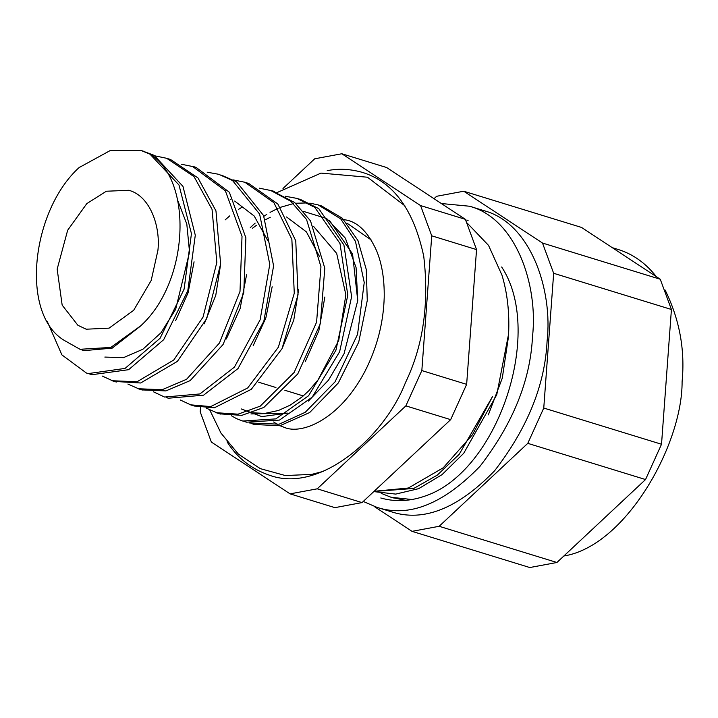 <?xml version="1.0" encoding="UTF-8"?>
<svg xmlns="http://www.w3.org/2000/svg" width="718" height="718" viewBox="0 0 718 718"><rect width="100%" height="100%" fill="white"/><g stroke="black" fill="none" stroke-linecap="round" stroke-linejoin="round"><path stroke-width="1.08" d="M225.156 219.896L229.814 215.822M238.502 209.396L242.128 207.134M285.36 196.265L296.893 198.392L314.762 207.349L340 243.537L347.808 295.134L335.925 350.231L308.56 395.762L275.793 418.89L242.711 421.035L236.536 418.666L231.51 415.821M251.112 423.467L254.441 424.491L279.903 425.738L309.646 412.554L338.322 382.945L358.713 342.199L367.266 300.483L366.288 269.546L357.941 240.512L342.298 218.191L321.601 205.967L318.28 204.944L340.745 218.909L355.464 241.374L364.241 282.479L357.555 334.355L335.046 381.85L305.24 412.294L279.149 424.185L249.559 422.965M250.277 227.615L255.186 223.083M263.892 216.297L266.836 214.341M270.04 212.384L278.126 208.274M280.424 207.314L293.474 203.571M295.565 203.248L307.878 202.916M309.835 203.131L318.28 204.944M244.362 421.484L246.543 422.193L279.499 420.084L312.186 397.171L339.632 351.73L351.614 296.651L343.922 244.991L318.783 208.678L300.716 199.577L296.902 198.374M259.422 188.188L270.803 190.53L290.718 201.219L306.532 219.448L320.955 266.755L316.584 322.167L294.129 372.48L260.23 406.155L238.071 414.169L216.755 412.742L206.299 408.147M218.371 413.191L220.57 413.909L241.769 415.363L263.82 407.465L297.773 373.925L320.318 323.683L324.805 268.263L310.499 220.866L294.631 202.476L272.418 191.06M233.359 179.931L244.838 182.246L273.908 202.691L291.867 239.336L294.272 293.267L278.351 347.216L247.683 387.962L210.706 406.594L190.674 404.835L180.397 400.043M194.497 406.011L214.296 407.806L251.282 389.327L282.012 348.697L298.042 294.784L295.762 240.817L277.821 203.966L248.661 183.422L246.094 182.668M207.197 172.203L218.757 174.303L232.524 180.505L259.629 214.099L269.78 264.368L260.131 319.788L234.391 367.149L199.891 393.949L164.548 397.045L153.437 391.795M166.307 397.539L168.371 398.221L203.598 395.169L238.008 368.558L263.838 321.296L273.594 265.884L263.569 215.544L236.554 181.816L221.449 175.165M181.232 164.216L192.639 166.522L225.38 190.844L242.02 236.321L240.009 291.4L219.448 343.033L186.554 379.292L162.178 389.703L138.583 388.761L127.894 384.058M140.019 389.156L142.406 389.928L165.885 390.906L190.153 380.621L223.101 344.487L243.752 292.917L245.888 237.82L229.356 192.244L196.463 167.698L194.524 167.141M155.223 155.914L166.666 158.292L194.075 176.673L212.061 209.405L216.827 262.438L203.05 317.096L173.747 360.023L137.075 381.761L112.529 380.755L102.36 376.088M114.97 381.464L140.665 382.99L177.355 361.405L206.73 318.586L220.623 263.964L215.965 210.877L197.98 177.947L170.48 159.459L167.761 158.66M81.188 349.648L83.934 350.635L112.179 348.149L139.911 326.546C189.453 282.659 193.42 180.406 150.044 154.208L179.006 185.038L191.446 233.655L184.086 289.192L160.078 338.259L125.058 368.415L88.332 373.575L86.402 373.019L61.901 354.898L47.334 321.61M79.501 167.195C31.377 210.428 19.682 314.161 64.414 340.494L80.021 349.289L110.787 347.44L139.857 326.439M175.659 320.596L188.098 292.738L194.075 261.81M104.837 357.07L123.433 357.672L142.882 349.244L160.985 332.757L175.659 309.359L189.543 252.054L186.806 224.088L177.597 200.098M204.262 323.836L215.759 295.412L220.552 264.771M226.341 338.959L240.135 308.498L246.579 274.779M253.167 345.753L265.866 317.877L272.158 286.769M267.545 240.135L254.226 216.046L234.678 201.067M230.666 199.514L230.218 199.371M282.309 348.104L293.779 320.013L298.634 289.596M305.249 361.675L318.828 330.845L324.859 297.01M319.654 256.838L306.424 231.905L286.563 216.971M468.082 220.426L466.817 220.067M373.782 491.606L395.735 494.092L418.675 488.653L442.019 474.652L463.702 453.318L496.757 394.729L508.595 333.987C509.6 312.339 507.303 292.414 501.694 274.204M501.586 274.294L488.536 245.385L467.203 223.083M374.114 491.291L408.398 488.016L443.248 467.777L472.507 434.704L492.665 396.309L459.17 454.35L437.298 475.11L413.801 488.428L373.907 491.489M391.463 497.386L405.598 500.356M411.979 499.522L391.086 497.278L381.195 493.338M508.425 337.047L502.286 378.144L488.339 414.86M303.804 211.487L326.609 218.505L345.358 238.152L356.083 267.608L357.735 300.618L344.012 353.821L328.503 380.154L308.345 401.129L328.503 380.154L344.012 353.821L357.735 300.618L352.574 254.01L329.454 220.417M250.932 413.945L287.577 413.137L261.747 416.611L241.311 408.955M327.202 170.669C338.573 168.362 350.33 168.945 362.482 172.41C393.41 181.914 413.828 209.862 423.737 256.236C429.292 303.831 423.189 345.977 405.437 382.694C384.345 437.074 319.806 493.751 269.456 475.226C251.336 469.016 237.2 457.887 227.059 441.821M252.449 228.279L256.443 225.308M265.319 219.771L270.255 217.303M157.915 250.385L151.175 280.514L133.665 310.302L109.073 328.153L86.187 329.203L77.885 325.281L62.161 305.123L57.162 269.124L67.663 230.245L86.815 203.607L106.345 191.23L128.872 190.297C150.439 196.059 160.599 226.978 157.915 250.385M252.287 412.787L264.906 413.389L278.494 410.463L290.18 405.167L302.368 396.686L308.785 390.771L318.011 379.948L338.708 340.538L345.87 294.766L336.679 253.418L313.533 226.349M88.395 373.584L91.94 374.697L128.639 369.689L163.695 339.677L187.811 290.727L195.287 235.181L182.955 186.357L154.155 155.339L141.715 150.681M79.572 167.321L110.375 150.466L141.123 150.493L150.044 154.208M200.501 407.51L200.187 411.809L211.352 442.055L290.09 493.867L334.902 507.644L362.034 502.591L450.671 419.644L466.646 384.354L476.546 249.595L465.381 219.34L386.643 167.527L341.831 153.76L314.699 158.804L282.991 188.484M465.381 219.34L420.569 205.572L341.831 153.76M476.546 249.595L431.733 235.818L420.569 205.572M466.646 384.354L421.834 370.578L431.733 235.818M450.671 419.644L405.858 405.876L421.834 370.578M362.034 502.591L317.221 488.823L405.858 405.876M290.09 493.867L317.221 488.823M501.667 266.997C542.961 329.338 501.388 461.144 433.241 492.808C414.986 501.029 397.494 502.762 380.773 497.987M665.128 290.045C679.515 319.304 685.169 349.837 682.1 381.671C682.459 444.747 625.683 546.111 563.827 556.01M618.216 249.487C633.052 254.127 645.751 263.174 656.306 276.636M463.756 191.23L581.517 227.427L660.255 279.239L671.42 309.485L661.52 444.245L645.545 479.543L556.908 562.49L529.776 567.534L412.015 531.347L439.156 526.294L527.784 443.347L543.759 408.048L553.659 273.289L542.494 243.043L463.756 191.23L436.625 196.283L434.022 198.715M374.141 506.423L412.015 531.347M391.597 511.853L391.597 511.853C423.512 522.264 457.824 508.604 494.522 470.873C527.506 428.179 545.025 384.875 547.098 340.969C552.932 290.225 530.889 223.199 484.138 210.715L469.572 206.237L441.346 203.526M439.156 526.294L556.908 562.49M527.784 443.347L645.545 479.543M543.759 408.048L661.52 444.245M553.659 273.289L671.42 309.485M542.494 243.043L660.255 279.239M363.254 501.451L377.004 507.375C408.928 517.786 443.23 504.126 479.929 466.386C512.912 423.692 530.44 380.396 532.505 336.491C538.338 285.737 516.305 218.721 469.554 206.228M346.911 223.11L371.089 239.866M242.765 420.901L246.588 422.076M270.857 190.369L274.68 191.544M216.719 412.895L220.534 414.071M247.656 183.243L248.625 183.539M190.665 404.889L194.488 406.065M221.844 175.309L222.562 175.524M192.693 166.343L196.517 167.518M138.556 388.869L142.379 390.045M168.326 158.857L170.471 159.513M112.511 380.863L116.334 382.039M83.97 350.501L80.021 349.289M394.128 498.104L391.113 497.179M258.713 382.236L275.954 387.532M284.831 390.26L303.265 395.923M144.408 151.507L141.123 150.493M273.639 421.987L277.615 424.517M280.011 425.72L284.157 427.3C300.977 435.063 339.497 420.201 365.112 371.009C377.094 347.413 383.457 322.858 384.211 297.333C384.48 279.275 381.949 263.775 376.627 250.824C368.783 233.44 359.162 223.271 347.763 220.336L340.799 218.954M404.862 205.797L367.463 177.22L321 173.101L276.699 192.729M209.782 410.023L220.956 433.08L238.349 454.072L260.293 468.639L285.396 475.558L311.729 474.374L323.226 471.385M618.234 249.496L612.257 247.656M377.022 507.375L391.606 511.862"/></g></svg>
